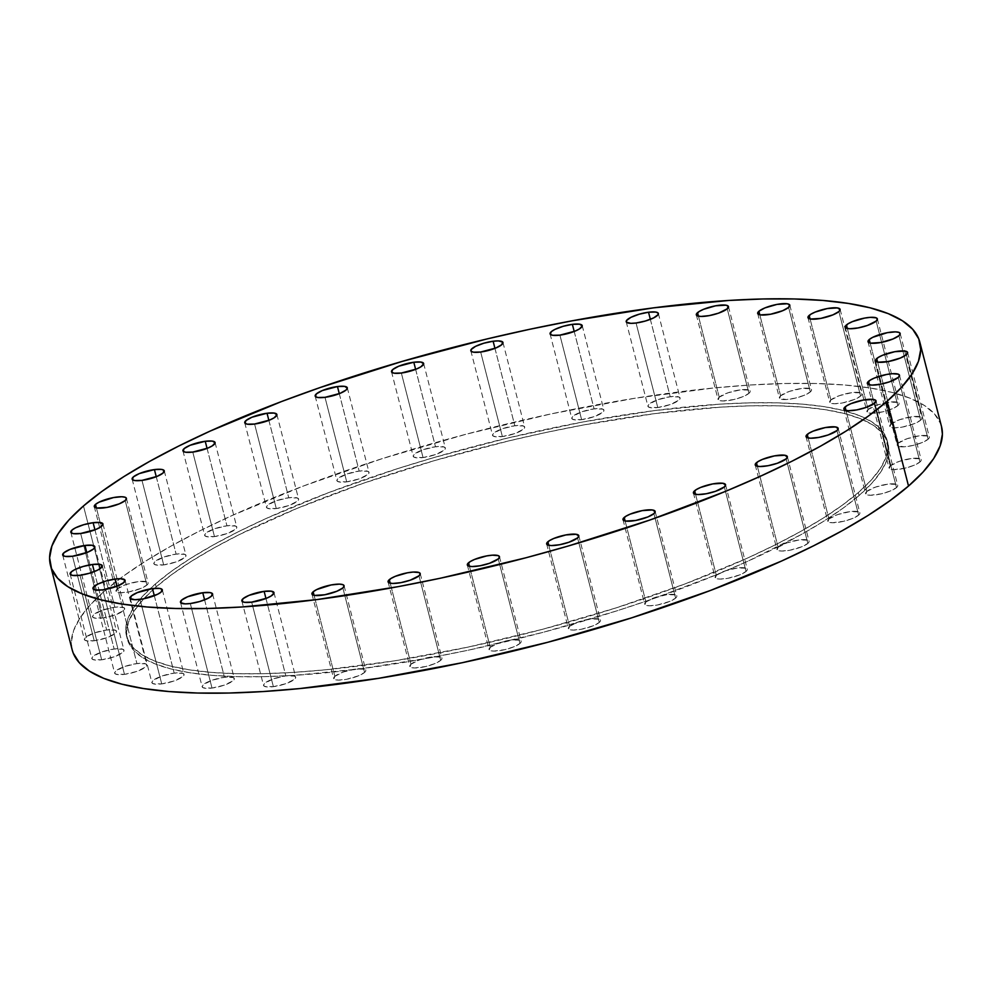 <?xml version="1.0" encoding="UTF-8"?>
<svg xmlns="http://www.w3.org/2000/svg" width="992" height="992" viewBox="0 0 992 992"><rect width="100%" height="100%" fill="white"/><g stroke="black" fill="none" stroke-linecap="round" stroke-linejoin="round"><path stroke-width="0.74" stroke-dasharray="4.96 3.72" d="M94.215 640.77L72.515 556.239L94.215 640.77L106.541 637.831L115.295 633.454L116.548 631.532L115.345 630.205L106.665 629.994A16.591 4.104 -14.4 0 0 84.37 639.505A16.591 4.104 -14.4 0 0 94.215 640.77A16.591 4.104 -14.4 0 0 116.51 631.259A16.591 4.104 -14.4 0 0 106.665 629.994L94.339 632.933L85.597 637.31L84.345 639.232L85.535 640.559L94.215 640.77M86.788 552.581L106.665 629.994L86.788 552.581M101.68 659.804L79.98 575.273L101.68 659.804L114.006 656.865L122.76 652.476L124.012 650.566L122.81 649.227L114.142 649.016A16.591 4.104 -14.4 0 0 91.834 658.539A16.591 4.104 -14.4 0 0 101.68 659.804A16.591 4.104 -14.4 0 0 123.988 650.281A16.591 4.104 -14.4 0 0 114.142 649.016L101.816 651.967L93.062 656.344L91.81 658.254L93.012 659.593L101.68 659.804M94.265 571.603L114.142 649.016L94.265 571.603M124.484 674.374L102.784 589.843L124.484 674.374L136.809 671.423L145.564 667.046L146.816 665.136L145.613 663.797L136.933 663.586A16.591 4.104 -14.4 0 0 114.638 673.109A16.591 4.104 -14.4 0 0 124.484 674.374A16.591 4.104 -14.4 0 0 146.779 664.851A16.591 4.104 -14.4 0 0 136.933 663.586L124.608 666.525L115.866 670.914L114.613 672.824L115.804 674.163L124.484 674.374M117.056 586.173L136.933 663.586L117.056 586.173M161.733 683.91L140.033 599.379L161.733 683.91L174.059 680.971L182.813 676.594L184.066 674.672L182.863 673.345L174.195 673.122A16.591 4.104 -14.4 0 0 151.888 682.645A16.591 4.104 -14.4 0 0 161.733 683.91A16.591 4.104 -14.4 0 0 184.041 674.399A16.591 4.104 -14.4 0 0 174.195 673.122L161.87 676.073L153.115 680.45L151.863 682.372L153.066 683.699L161.733 683.91M154.318 595.721L174.195 673.122L154.318 595.721M212.015 688.064L190.315 603.533L212.015 688.064L224.341 685.125L233.095 680.748L234.348 678.826L233.145 677.499L224.465 677.276A16.591 4.104 -14.4 0 0 202.17 686.799A16.591 4.104 -14.4 0 0 212.015 688.064A16.591 4.104 -14.4 0 0 234.31 678.553A16.591 4.104 -14.4 0 0 224.465 677.276L212.139 680.227L203.397 684.604L202.145 686.526L203.335 687.853L212.015 688.064M204.588 599.862L224.465 677.276L204.588 599.862M273.383 686.675L251.683 602.144L273.383 686.675L285.708 683.724L294.463 679.346L295.715 677.424L294.512 676.098L285.832 675.887A16.591 4.104 -14.4 0 0 263.537 685.41A16.591 4.104 -14.4 0 0 273.383 686.675A16.591 4.104 -14.4 0 0 295.678 677.152A16.591 4.104 -14.4 0 0 285.832 675.887L273.507 678.826L264.765 683.203L263.512 685.125L264.703 686.452L273.383 686.675M265.955 598.474L285.832 675.887L265.955 598.474M334.862 676.321L314.067 595.312L334.862 676.321L333.907 678.987L338.272 680.103L346.506 679.297L358.596 675.775L364.56 672.452A16.591 4.104 -14.4 0 0 365.788 670.257A16.591 4.104 -14.4 0 0 352.383 669.575A16.591 4.104 -14.4 0 0 334.862 676.321A16.591 4.104 -14.4 0 0 333.647 678.516A16.591 4.104 -14.4 0 0 347.039 679.198A16.591 4.104 -14.4 0 0 364.56 672.452L365.812 670.542L364.61 669.203L355.942 668.992L343.616 671.931L334.862 676.321M342.86 587.921L364.56 672.452L342.86 587.921M410.998 664.194L390.203 583.197L410.998 664.194L410.043 666.86L414.42 667.988L425.779 666.512L434.744 663.648L440.708 660.337A16.591 4.104 -14.4 0 0 441.924 658.13A16.591 4.104 -14.4 0 0 428.519 657.448A16.591 4.104 -14.4 0 0 410.998 664.194A16.591 4.104 -14.4 0 0 409.783 666.388A16.591 4.104 -14.4 0 0 423.175 667.07A16.591 4.104 -14.4 0 0 440.708 660.337L441.961 658.415L440.758 657.088L432.078 656.865L419.752 659.816L410.998 664.194M418.996 575.794L440.708 660.337L418.996 575.794M490.259 647.305L469.452 566.308L490.259 647.305L489.292 649.971L493.669 651.099L505.04 649.624L513.992 646.759L519.957 643.448A16.591 4.104 -14.4 0 0 521.172 641.254A16.591 4.104 -14.4 0 0 507.78 640.559A16.591 4.104 -14.4 0 0 490.259 647.305A16.591 4.104 -14.4 0 0 489.031 649.5A16.591 4.104 -14.4 0 0 502.436 650.182A16.591 4.104 -14.4 0 0 519.957 643.448L521.209 641.526L520.006 640.2L511.326 639.976L499.001 642.928L490.259 647.305M498.257 558.905L519.957 643.448L498.257 558.905M569.569 626.299L548.774 545.302L569.569 626.299L568.614 628.978L572.992 630.094L581.213 629.288L593.315 625.766L599.28 622.443A16.591 4.104 -14.4 0 0 600.495 620.248A16.591 4.104 -14.4 0 0 587.103 619.554A16.591 4.104 -14.4 0 0 569.569 626.299A16.591 4.104 -14.4 0 0 568.354 628.494A16.591 4.104 -14.4 0 0 581.746 629.176A16.591 4.104 -14.4 0 0 599.28 622.443L600.532 620.521L599.329 619.194L590.649 618.971L578.324 621.922L569.569 626.299M577.567 537.912L599.28 622.443L577.567 537.912M645.916 601.983L625.121 520.986L645.916 601.983L644.961 604.661L649.326 605.777L657.56 604.971L669.65 601.45L675.614 598.126A16.591 4.104 -14.4 0 0 676.829 595.932A16.591 4.104 -14.4 0 0 663.437 595.25A16.591 4.104 -14.4 0 0 645.916 601.983A16.591 4.104 -14.4 0 0 644.688 604.178A16.591 4.104 -14.4 0 0 658.093 604.872A16.591 4.104 -14.4 0 0 675.614 598.126L676.866 596.204L675.664 594.878L666.996 594.667L654.67 597.606L645.916 601.983M653.914 513.596L675.614 598.126L653.914 513.596M716.336 575.298L695.541 494.301L716.336 575.298L715.381 577.976L719.758 579.092L727.979 578.286L740.082 574.765L746.034 571.442A16.591 4.104 -14.4 0 0 747.261 569.247A16.591 4.104 -14.4 0 0 733.857 568.552A16.591 4.104 -14.4 0 0 716.336 575.298A16.591 4.104 -14.4 0 0 715.12 577.493A16.591 4.104 -14.4 0 0 728.512 578.175A16.591 4.104 -14.4 0 0 746.034 571.442L747.286 569.52L746.096 568.193L737.416 567.97L725.09 570.921L716.336 575.298M724.334 486.911L746.034 571.442L724.334 486.911M778.137 547.262L757.342 466.265L778.137 547.262L777.182 549.928L781.56 551.056L789.781 550.25L801.883 546.728L807.848 543.405A16.591 4.104 -14.4 0 0 809.063 541.21A16.591 4.104 -14.4 0 0 795.671 540.516A16.591 4.104 -14.4 0 0 778.137 547.262A16.591 4.104 -14.4 0 0 776.922 549.456A16.591 4.104 -14.4 0 0 790.314 550.138A16.591 4.104 -14.4 0 0 807.848 543.405L809.1 541.483L807.897 540.156L799.217 539.933L786.892 542.884L778.137 547.262M786.135 458.874L807.848 543.405L786.135 458.874M828.952 518.952L808.145 437.956L828.952 518.952L827.985 521.631L832.362 522.747L843.733 521.271L852.686 518.419L858.65 515.096A16.591 4.104 -14.4 0 0 859.866 512.901A16.591 4.104 -14.4 0 0 846.474 512.207A16.591 4.104 -14.4 0 0 828.952 518.952A16.591 4.104 -14.4 0 0 827.725 521.147A16.591 4.104 -14.4 0 0 841.129 521.829A16.591 4.104 -14.4 0 0 858.65 515.096L859.903 513.174L858.7 511.847L850.02 511.624L837.694 514.575L828.952 518.952M836.95 430.565L858.65 515.096L836.95 430.565M866.81 491.462L846.002 410.465L866.81 491.462L865.855 494.128L870.22 495.256L881.59 493.78L890.543 490.916L896.508 487.605A16.591 4.104 -14.4 0 0 897.723 485.41A16.591 4.104 -14.4 0 0 884.331 484.716A16.591 4.104 -14.4 0 0 866.81 491.462A16.591 4.104 -14.4 0 0 865.582 493.656A16.591 4.104 -14.4 0 0 878.986 494.338A16.591 4.104 -14.4 0 0 896.508 487.605L897.76 485.683L896.557 484.356L887.877 484.133L875.564 487.084L866.81 491.462M874.808 403.062L896.508 487.605L874.808 403.062M890.258 465.843L869.463 384.846L890.258 465.843L889.303 468.509L893.68 469.638L905.039 468.162L914.004 465.298L919.956 461.987A16.591 4.104 -14.4 0 0 921.184 459.78A16.591 4.104 -14.4 0 0 907.779 459.098A16.591 4.104 -14.4 0 0 890.258 465.843A16.591 4.104 -14.4 0 0 889.043 468.038A16.591 4.104 -14.4 0 0 902.435 468.72A16.591 4.104 -14.4 0 0 919.956 461.987L921.208 460.065L920.018 458.738L911.338 458.515L899.012 461.466L890.258 465.843M898.256 377.444L919.956 461.987L898.256 377.444M898.405 443.077L877.61 362.08L898.405 443.077L897.45 445.755L904.258 446.822L913.198 445.396L922.151 442.544L928.115 439.22A16.591 4.104 -14.4 0 0 929.33 437.026A16.591 4.104 -14.4 0 0 915.938 436.344A16.591 4.104 -14.4 0 0 898.405 443.077A16.591 4.104 -14.4 0 0 897.19 445.272A16.591 4.104 -14.4 0 0 910.582 445.966A16.591 4.104 -14.4 0 0 928.115 439.22L929.368 437.298L928.165 435.972L919.485 435.761L907.159 438.7L898.405 443.077M906.403 354.69L928.115 439.22L906.403 354.69M890.94 424.055L870.145 343.046L890.94 424.055L889.985 426.721L894.362 427.837L902.584 427.031L914.686 423.51L920.638 420.186A16.591 4.104 -14.4 0 0 921.866 417.992A16.591 4.104 -14.4 0 0 908.461 417.31A16.591 4.104 -14.4 0 0 890.94 424.055A16.591 4.104 -14.4 0 0 889.725 426.25A16.591 4.104 -14.4 0 0 903.117 426.932A16.591 4.104 -14.4 0 0 920.638 420.186L921.89 418.277L920.7 416.938L912.02 416.727L899.694 419.678L890.94 424.055M898.938 335.656L920.638 420.186L898.938 335.656M868.149 409.485L847.342 328.488L868.149 409.485L867.182 412.151L871.559 413.28L882.93 411.804L891.882 408.94L897.847 405.629A16.591 4.104 -14.4 0 0 899.062 403.434A16.591 4.104 -14.4 0 0 885.67 402.74A16.591 4.104 -14.4 0 0 868.149 409.485A16.591 4.104 -14.4 0 0 866.921 411.68A16.591 4.104 -14.4 0 0 880.326 412.362A16.591 4.104 -14.4 0 0 897.847 405.629L899.099 403.707L897.896 402.38L889.216 402.157L876.891 405.108L868.149 409.485M876.134 321.086L897.847 405.629L876.134 321.086M830.887 399.937L810.092 318.94L830.887 399.937L829.932 402.616L834.309 403.732L842.53 402.926L854.633 399.404L860.585 396.081A16.591 4.104 -14.4 0 0 861.812 393.886A16.591 4.104 -14.4 0 0 848.408 393.204A16.591 4.104 -14.4 0 0 830.887 399.937A16.591 4.104 -14.4 0 0 829.672 402.132A16.591 4.104 -14.4 0 0 843.064 402.826A16.591 4.104 -14.4 0 0 860.585 396.081L861.837 394.159L860.647 392.832L851.967 392.621L839.641 395.56L830.887 399.937M838.885 311.55L860.585 396.081L838.885 311.55M780.617 395.783L759.81 314.786L780.617 395.783L779.65 398.462L786.458 399.528L795.398 398.102L804.351 395.25L810.315 391.927A16.591 4.104 -14.4 0 0 811.53 389.732A16.591 4.104 -14.4 0 0 798.138 389.05A16.591 4.104 -14.4 0 0 780.617 395.783A16.591 4.104 -14.4 0 0 779.39 397.99A16.591 4.104 -14.4 0 0 792.794 398.672A16.591 4.104 -14.4 0 0 810.315 391.927L811.568 390.005L810.365 388.678L801.685 388.467L789.359 391.406L780.617 395.783M788.603 307.396L810.315 391.927L788.603 307.396M719.237 397.184L698.442 316.188L719.237 397.184L718.282 399.85L722.66 400.979L734.03 399.503L742.983 396.651L748.948 393.328A16.591 4.104 -14.4 0 0 750.163 391.133A16.591 4.104 -14.4 0 0 736.771 390.439A16.591 4.104 -14.4 0 0 719.237 397.184A16.591 4.104 -14.4 0 0 718.022 399.379A16.591 4.104 -14.4 0 0 731.426 400.061A16.591 4.104 -14.4 0 0 748.948 393.328L750.2 391.406L748.997 390.079L740.317 389.856L727.992 392.807L719.237 397.184M727.235 308.797L748.948 393.328L727.235 308.797M657.77 407.538L636.058 323.008L657.77 407.538L670.096 404.6L678.838 400.21L680.09 398.3L678.9 396.974L670.22 396.75A16.591 4.104 -14.4 0 0 647.925 406.274A16.591 4.104 -14.4 0 0 657.77 407.538A16.591 4.104 -14.4 0 0 680.066 398.015A16.591 4.104 -14.4 0 0 670.22 396.75L657.894 399.702L649.14 404.079L647.888 406.001L649.09 407.328L657.77 407.538M650.343 319.337L670.22 396.75L650.343 319.337M581.622 419.666L559.922 335.135L581.622 419.666L593.948 416.714L602.702 412.337L603.954 410.428L602.752 409.088L594.084 408.878A16.591 4.104 -14.4 0 0 571.776 418.401A16.591 4.104 -14.4 0 0 581.622 419.666A16.591 4.104 -14.4 0 0 603.917 410.142A16.591 4.104 -14.4 0 0 594.084 408.878L581.758 411.816L573.004 416.206L571.752 418.116L572.954 419.455L581.622 419.666M574.207 331.464L594.084 408.878L574.207 331.464M502.374 436.554L480.674 352.024L502.374 436.554L514.699 433.603L523.454 429.226L524.706 427.316L523.503 425.977L514.823 425.766A16.591 4.104 -14.4 0 0 492.528 435.29A16.591 4.104 -14.4 0 0 502.374 436.554A16.591 4.104 -14.4 0 0 524.669 427.031A16.591 4.104 -14.4 0 0 514.823 425.766L502.498 428.705L493.743 433.095L492.491 435.004L493.694 436.344L502.374 436.554M494.946 348.353L514.823 425.766L494.946 348.353M423.051 457.56L401.351 373.029L423.051 457.56L435.376 454.609L444.131 450.232L445.383 448.31L444.18 446.983L435.5 446.772A16.591 4.104 -14.4 0 0 413.205 456.283A16.591 4.104 -14.4 0 0 423.051 457.56A16.591 4.104 -14.4 0 0 445.346 448.037A16.591 4.104 -14.4 0 0 435.5 446.772L423.187 449.711L414.433 454.088L413.18 456.01L414.371 457.337L423.051 457.56M415.636 369.359L435.5 446.772L415.636 369.359M346.716 481.864L325.004 397.333L346.716 481.864L359.042 478.925L367.796 474.548L369.049 472.626L367.846 471.299L359.166 471.088A16.591 4.104 -14.4 0 0 336.871 480.599A16.591 4.104 -14.4 0 0 346.716 481.864A16.591 4.104 -14.4 0 0 369.012 472.353A16.591 4.104 -14.4 0 0 359.166 471.088L346.84 474.027L338.086 478.404L336.834 480.326L338.036 481.653L346.716 481.864M339.289 393.675L359.166 471.088L339.289 393.675M276.284 508.561L254.584 424.03L276.284 508.561L288.61 505.61L297.364 501.233L298.617 499.311L297.414 497.984L288.746 497.773A16.591 4.104 -14.4 0 0 266.451 507.296A16.591 4.104 -14.4 0 0 276.284 508.561A16.591 4.104 -14.4 0 0 298.592 499.038A16.591 4.104 -14.4 0 0 288.746 497.773L276.421 500.712L267.666 505.089L266.414 507.011L267.617 508.338L276.284 508.561M268.869 420.36L288.746 497.773L268.869 420.36M214.483 536.598L192.783 452.067L214.483 536.598L226.808 533.646L235.563 529.269L236.815 527.347L235.612 526.02L226.945 525.81A16.591 4.104 -14.4 0 0 204.637 535.333A16.591 4.104 -14.4 0 0 214.483 536.598A16.591 4.104 -14.4 0 0 236.778 527.074A16.591 4.104 -14.4 0 0 226.945 525.81L214.619 528.748L205.865 533.126L204.612 535.048L205.815 536.374L214.483 536.598M207.068 448.396L226.945 525.81L207.068 448.396M163.68 564.907L141.98 480.376L163.68 564.907L176.006 561.956L184.76 557.578L186.012 555.656L184.81 554.33L176.13 554.119A16.591 4.104 -14.4 0 0 153.834 563.63A16.591 4.104 -14.4 0 0 163.68 564.907A16.591 4.104 -14.4 0 0 185.975 555.384A16.591 4.104 -14.4 0 0 176.13 554.119L163.804 557.058L155.05 561.435L153.797 563.357L155 564.684L163.68 564.907M156.252 476.706L176.13 554.119L156.252 476.706M102.362 618.016L80.662 533.485L102.362 618.016L114.688 615.065L123.442 610.688L124.694 608.778L123.492 607.439L114.824 607.228A16.591 4.104 -14.4 0 0 92.516 616.751A16.591 4.104 -14.4 0 0 102.362 618.016A16.591 4.104 -14.4 0 0 124.67 608.493A16.591 4.104 -14.4 0 0 114.824 607.228L102.498 610.167L93.744 614.556L92.492 616.466L93.694 617.805L102.362 618.016M94.947 529.815L114.824 607.228L94.947 529.815M117.192 588.938L96.398 507.929L117.192 588.938L116.238 591.604L120.615 592.72L128.836 591.914L140.938 588.392L146.903 585.069A16.591 4.104 -14.4 0 0 148.118 582.874A16.591 4.104 -14.4 0 0 134.726 582.192A16.591 4.104 -14.4 0 0 117.192 588.938A16.591 4.104 -14.4 0 0 115.977 591.133A16.591 4.104 -14.4 0 0 129.369 591.815A16.591 4.104 -14.4 0 0 146.903 585.069L148.155 583.147L146.952 581.82L138.272 581.61L125.947 584.548L117.192 588.938M125.19 500.538L146.903 585.069L125.19 500.538M859.084 495.529L858.316 492.565A392.683 97.104 165.6 0 1 443.573 652.116A392.683 97.104 165.6 0 1 126.505 635.922A392.683 97.104 165.6 0 1 155.384 583.966L156.141 586.929A392.683 97.104 -14.4 0 0 127.274 638.885A392.683 97.104 -14.4 0 0 444.342 655.08A392.683 97.104 -14.4 0 0 859.084 495.529A392.683 97.104 -14.4 0 0 887.952 443.573A392.683 97.104 -14.4 0 0 570.884 427.378A392.683 97.104 -14.4 0 0 156.141 586.929L155.384 583.966L142.637 596.254L133.387 607.997L127.745 619.058L125.748 629.337L127.422 638.736L132.754 647.181L141.682 654.571L154.132 660.833L169.979 665.93L189.063 669.786L211.209 672.378L236.208 673.68L263.81 673.68L293.756 672.378L325.76 669.774L394.655 660.821L467.864 647.144L542.574 629.3L615.908 607.947L685.063 583.916L747.36 558.136L775.174 544.893L800.408 531.588L822.814 518.345L842.183 505.3L858.316 492.565L871.075 480.277L880.313 468.546L885.955 457.486L887.952 447.194L886.278 437.794L880.958 429.35L872.018 421.96L859.568 415.698L843.733 410.601L824.637 406.745L802.491 404.153L777.492 402.851L749.89 402.851L719.944 404.153L654.212 410.626L582.812 421.984L508.487 437.832L434.112 457.523L397.792 468.584L328.65 492.615L266.352 518.394L238.526 531.638L213.292 544.943L190.886 558.186L171.517 571.231L155.384 583.966A392.683 97.104 165.6 0 1 570.127 424.415A392.683 97.104 165.6 0 1 887.195 440.609A392.683 97.104 165.6 0 1 858.316 492.565L859.084 495.529L842.94 508.264L823.583 521.308L801.176 534.552L748.117 561.1L717.985 574.145L651.942 599.18L616.677 610.911L543.343 632.264L468.633 650.12L431.656 657.51L360.257 668.881L294.525 675.341L264.579 676.643L236.976 676.643L211.978 675.341L189.832 672.75L170.736 668.893L154.888 663.809L142.439 657.535L133.511 650.144L128.179 641.712L126.505 632.301L128.501 622.021L134.156 610.96L143.394 599.23L156.141 586.929L172.286 574.207L191.642 561.15L214.061 547.906L239.295 534.601L297.24 508.313L363.283 483.29L434.868 460.486L509.256 440.795L546.604 432.351L583.569 424.96L654.968 413.59L720.7 407.129L750.646 405.815L778.249 405.815L803.247 407.117L825.406 409.708L844.49 413.565L860.337 418.661L872.786 424.923L881.714 432.314L887.046 440.758L888.72 450.157L886.724 460.449L881.07 471.51L871.832 483.24L859.084 495.529M941.532 426.659A448.781 110.968 -14.4 0 0 579.167 408.158A448.781 110.968 -14.4 0 0 105.177 590.5L83.477 505.957L105.177 590.5A448.781 110.968 -14.4 0 0 72.18 649.872M72.143 649.76L71.3 642.345L73.582 630.59L80.042 617.954L90.607 604.537L105.177 590.5L123.616 575.943L145.75 561.038L171.356 545.898L200.198 530.695L231.992 515.567L303.192 486.092L382.205 458.639L466.029 434.236L551.403 413.825L635.078 398.214L713.818 387.971L750.386 384.995L784.61 383.507L816.156 383.507L844.725 384.995L870.034 387.959L891.858 392.361L909.962 398.176L924.184 405.344L934.402 413.788L940.49 423.435L941.495 426.548M62.67 554.974L84.37 639.505M70.134 574.008L91.834 658.539M92.938 588.566L114.638 673.109M130.188 598.114L151.888 682.645M180.47 602.268L202.17 686.799M241.837 600.867L263.537 685.41M344.075 585.726L365.788 670.257M420.224 573.599L441.924 658.13M499.472 556.71L521.172 641.254M578.795 535.717L600.495 620.248M655.129 511.401L676.829 595.932M725.549 484.704L747.261 569.247M787.363 456.667L809.063 541.21M838.166 428.37L859.866 512.901M876.023 400.867L897.723 485.41M899.484 375.249L921.184 459.78M907.63 352.495L929.33 437.026M900.166 333.473L921.866 417.992M877.362 318.891L899.062 403.434M840.112 309.355L861.812 393.886M789.83 305.201L811.53 389.732M728.463 306.59L750.163 391.133M626.212 321.743L647.925 406.274M550.076 333.87L571.776 418.401M470.828 350.746L492.528 435.29M391.505 371.752L413.205 456.283M315.171 396.068L336.871 480.599M244.739 422.753L266.451 507.296M182.937 450.79L204.637 535.333M132.134 479.099L153.834 563.63M70.816 532.22L92.516 616.751M126.418 498.344L148.118 582.874M127.274 638.885L126.505 635.922M887.952 443.573L887.195 440.609M94.277 506.59L115.977 591.133M102.97 523.974L124.67 608.493M164.275 470.853L185.975 555.384M215.078 442.544L236.778 527.074M276.88 414.507L298.592 499.038M347.312 387.822L369.012 472.353M423.646 363.506L445.346 448.037M502.969 342.5L524.669 427.031M582.217 325.612L603.917 410.142M658.353 313.484L680.066 398.015M696.322 314.848L718.022 399.379M757.69 313.447L779.39 397.99M807.959 317.601L829.672 402.132M845.221 327.149L866.921 411.68M868.012 341.719L889.725 426.25M875.49 360.741L897.19 445.272M867.33 383.507L889.043 468.038M843.882 409.126L865.582 493.656M806.025 436.616L827.725 521.147M755.222 464.926L776.922 549.456M693.408 492.962L715.12 577.493M622.988 519.647L644.688 604.178M546.654 543.963L568.354 628.494M467.331 564.969L489.031 649.5M388.083 581.858L409.783 666.388M311.934 593.985L333.647 678.516M273.978 592.621L295.678 677.152M212.61 594.01L234.31 678.553M162.328 589.868L184.041 674.399M125.079 580.32L146.779 664.851M102.275 565.75L123.988 650.281M94.81 546.741L116.51 631.259"/><path stroke-width="1.49" d="M72.515 556.239A16.591 4.104 165.6 0 1 62.67 554.974A16.591 4.104 165.6 0 1 84.965 545.451L86.788 552.581L84.965 545.451L69.849 549.456L63.885 552.78L62.93 555.446L65.311 556.413L72.515 556.239L87.631 552.246L93.595 548.923L94.848 547.001L92.169 545.29L84.965 545.451A16.591 4.104 165.6 0 1 94.81 546.728A16.591 4.104 165.6 0 1 72.515 556.239L72.515 556.239M79.98 575.273A16.591 4.104 165.6 0 1 70.134 574.008A16.591 4.104 165.6 0 1 92.43 564.485L94.265 571.603L92.43 564.485L83.13 566.469L74.871 569.594L71.362 571.814L70.395 574.48L72.776 575.434L79.98 575.273L89.28 573.289L97.538 570.164L101.06 567.945L102.015 565.279L99.634 564.324L92.43 564.485A16.591 4.104 165.6 0 1 102.275 565.75A16.591 4.104 165.6 0 1 79.98 575.273M102.784 589.843A16.591 4.104 165.6 0 1 92.938 588.566A16.591 4.104 165.6 0 1 115.233 579.055L117.056 586.173L115.233 579.055L105.933 581.039L97.662 584.164L93.223 587.388L93.198 589.05L95.579 590.004L102.784 589.843L117.899 585.838L123.851 582.515L124.818 579.849L120.441 578.72L115.233 579.055A16.591 4.104 165.6 0 1 125.079 580.32A16.591 4.104 165.6 0 1 102.784 589.843M140.033 599.379A16.591 4.104 165.6 0 1 130.188 598.114A16.591 4.104 165.6 0 1 152.483 588.591L154.318 595.721L152.483 588.591L137.367 592.596L131.415 595.919L130.448 598.585L134.825 599.714L143.046 598.908L157.592 594.27L161.113 592.063L162.068 589.384L159.687 588.43L152.483 588.591A16.591 4.104 165.6 0 1 162.328 589.868A16.591 4.104 165.6 0 1 140.033 599.379L140.033 599.379M190.315 603.533A16.591 4.104 165.6 0 1 180.47 602.268A16.591 4.104 165.6 0 1 202.765 592.745L204.588 599.862L202.765 592.745L187.649 596.75L181.685 600.073L180.73 602.739L185.107 603.868L190.315 603.533L199.615 601.549L207.874 598.424L211.383 596.217L212.35 593.538L209.969 592.584L202.765 592.745A16.591 4.104 165.6 0 1 212.61 594.01A16.591 4.104 165.6 0 1 190.315 603.533M251.683 602.144A16.591 4.104 165.6 0 1 241.837 600.867A16.591 4.104 165.6 0 1 264.132 591.356L265.955 598.474L264.132 591.356L249.017 595.349L243.052 598.672L242.098 601.35L244.478 602.305L251.683 602.144L266.798 598.139L271.262 595.907L274.015 592.894L271.337 591.182L264.132 591.356A16.591 4.104 165.6 0 1 273.978 592.621A16.591 4.104 165.6 0 1 251.683 602.144M313.162 591.79A16.591 4.104 165.6 0 1 330.683 585.044A16.591 4.104 165.6 0 1 344.075 585.726A16.591 4.104 165.6 0 1 342.86 587.921L344.112 585.999L342.91 584.672L339.438 584.127L331.216 584.945L316.671 589.57L313.162 591.79L311.91 593.7L314.576 595.411L324.793 594.766L336.896 591.244L342.86 587.921A16.591 4.104 165.6 0 1 325.339 594.667A16.591 4.104 165.6 0 1 311.934 593.985A16.591 4.104 165.6 0 1 313.162 591.79L314.067 595.312L313.162 591.79M389.298 579.663A16.591 4.104 165.6 0 1 406.819 572.917A16.591 4.104 165.6 0 1 420.224 573.599A16.591 4.104 165.6 0 1 418.996 575.794L420.248 573.884L419.046 572.545L413.156 572.062L407.352 572.818L395.262 576.34L390.798 578.572L388.046 581.572L389.248 582.912L392.708 583.457L400.942 582.639L410.242 580.184L418.996 575.794A16.591 4.104 165.6 0 1 401.475 582.54A16.591 4.104 165.6 0 1 388.083 581.858A16.591 4.104 165.6 0 1 389.298 579.663L390.203 583.197L389.298 579.663M468.546 562.774A16.591 4.104 165.6 0 1 486.08 556.028A16.591 4.104 165.6 0 1 499.472 556.71A16.591 4.104 165.6 0 1 498.257 558.905L499.509 556.996L498.306 555.656L492.404 555.173L486.613 555.929L474.511 559.451L470.047 561.683L467.294 564.684L468.497 566.023L471.969 566.568L480.19 565.75L489.502 563.295L498.257 558.905A16.591 4.104 165.6 0 1 480.723 565.651A16.591 4.104 165.6 0 1 467.331 564.969A16.591 4.104 165.6 0 1 468.546 562.774L469.452 566.308L468.546 562.774M547.869 541.768A16.591 4.104 165.6 0 1 565.39 535.023A16.591 4.104 165.6 0 1 578.795 535.717A16.591 4.104 165.6 0 1 577.567 537.912L578.82 535.99L576.154 534.279L565.936 534.924L553.834 538.445L549.37 540.677L546.617 543.69L547.82 545.017L551.279 545.563L559.513 544.744L568.813 542.289L577.567 537.912A16.591 4.104 165.6 0 1 560.046 544.645A16.591 4.104 165.6 0 1 546.654 543.963A16.591 4.104 165.6 0 1 547.869 541.768L548.774 545.302L547.869 541.768M624.204 517.452A16.591 4.104 165.6 0 1 641.737 510.719A16.591 4.104 165.6 0 1 655.129 511.401A16.591 4.104 165.6 0 1 653.914 513.596L655.166 511.674L652.488 509.962L642.27 510.607L630.168 514.129L625.704 516.361L622.951 519.374L625.63 521.085L635.847 520.44L647.95 516.919L653.914 513.596A16.591 4.104 165.6 0 1 636.38 520.329A16.591 4.104 165.6 0 1 622.988 519.647A16.591 4.104 165.6 0 1 624.204 517.452L625.121 520.986L624.204 517.452M694.636 490.767A16.591 4.104 165.6 0 1 712.157 484.022A16.591 4.104 165.6 0 1 725.549 484.704A16.591 4.104 165.6 0 1 724.334 486.911L725.586 484.989L722.908 483.278L712.69 483.922L700.6 487.444L696.136 489.676L693.383 492.689L694.586 494.016L698.046 494.562L706.279 493.743L715.579 491.288L724.334 486.911A16.591 4.104 165.6 0 1 706.812 493.644A16.591 4.104 165.6 0 1 693.408 492.962A16.591 4.104 165.6 0 1 694.636 490.767L695.541 494.301L694.636 490.767M756.437 462.731A16.591 4.104 165.6 0 1 773.958 455.985A16.591 4.104 165.6 0 1 787.363 456.667A16.591 4.104 165.6 0 1 786.135 458.874L787.388 456.952L784.709 455.241L774.492 455.886L762.402 459.408L757.938 461.64L755.185 464.653L756.388 465.98L759.847 466.525L768.081 465.707L777.381 463.252L786.135 458.874A16.591 4.104 165.6 0 1 768.614 465.608A16.591 4.104 165.6 0 1 755.222 464.926A16.591 4.104 165.6 0 1 756.437 462.731L757.342 466.265L756.437 462.731M807.24 434.422A16.591 4.104 165.6 0 1 824.774 427.676A16.591 4.104 165.6 0 1 838.166 428.37A16.591 4.104 165.6 0 1 836.95 430.565L838.203 428.643L835.524 426.932L825.307 427.577L813.204 431.098L808.74 433.33L805.988 436.344L807.19 437.67L810.662 438.216L818.884 437.41L828.196 434.942L836.95 430.565A16.591 4.104 165.6 0 1 819.417 437.298A16.591 4.104 165.6 0 1 806.025 436.616A16.591 4.104 165.6 0 1 807.24 434.422L808.145 437.956L807.24 434.422M845.097 406.931A16.591 4.104 165.6 0 1 862.631 400.185A16.591 4.104 165.6 0 1 876.023 400.867A16.591 4.104 165.6 0 1 874.808 403.062L875.762 400.396L873.382 399.441L863.164 400.086L851.062 403.608L846.598 405.84L843.845 408.853L845.048 410.18L848.52 410.725L856.741 409.907L866.053 407.452L874.808 403.062A16.591 4.104 165.6 0 1 857.274 409.808A16.591 4.104 165.6 0 1 843.882 409.126A16.591 4.104 165.6 0 1 845.097 406.931L846.002 410.465L845.097 406.931M868.558 381.312A16.591 4.104 165.6 0 1 886.079 374.567A16.591 4.104 165.6 0 1 899.484 375.249A16.591 4.104 165.6 0 1 898.256 377.444L899.508 375.534L898.306 374.195L892.416 373.711L886.612 374.468L874.522 377.989L870.058 380.221L867.306 383.222L868.508 384.561L871.968 385.107L880.202 384.288L889.502 381.833L898.256 377.444A16.591 4.104 165.6 0 1 880.735 384.189A16.591 4.104 165.6 0 1 867.33 383.507A16.591 4.104 165.6 0 1 868.558 381.312L869.463 384.846L868.558 381.312M876.705 358.546A16.591 4.104 165.6 0 1 894.226 351.813A16.591 4.104 165.6 0 1 907.63 352.495A16.591 4.104 165.6 0 1 906.403 354.69L907.37 352.011L904.989 351.056L894.772 351.701L882.669 355.223L878.205 357.455L875.452 360.468L878.131 362.179L888.348 361.534L900.451 358.013L906.403 354.69A16.591 4.104 165.6 0 1 888.882 361.423A16.591 4.104 165.6 0 1 875.49 360.741A16.591 4.104 165.6 0 1 876.705 358.546L877.61 362.08L876.705 358.546M869.24 339.524A16.591 4.104 165.6 0 1 886.761 332.779A16.591 4.104 165.6 0 1 900.166 333.461A16.591 4.104 165.6 0 1 898.938 335.656L900.19 333.746L898.988 332.407L895.528 331.861L887.294 332.68L872.749 337.305L869.24 339.524L867.988 341.434L870.666 343.145L880.884 342.5L892.974 338.979L898.938 335.656A16.591 4.104 165.6 0 1 881.417 342.401A16.591 4.104 165.6 0 1 868.012 341.719A16.591 4.104 165.6 0 1 869.24 339.524L870.145 343.046L869.24 339.524M846.436 324.954A16.591 4.104 165.6 0 1 863.958 318.209A16.591 4.104 165.6 0 1 877.362 318.891A16.591 4.104 165.6 0 1 876.134 321.086L877.387 319.176L876.196 317.837L870.294 317.353L864.503 318.11L852.401 321.631L847.937 323.863L845.184 326.864L846.387 328.203L849.859 328.749L858.08 327.93L867.392 325.475L876.134 321.086A16.591 4.104 165.6 0 1 858.613 327.831A16.591 4.104 165.6 0 1 845.221 327.149A16.591 4.104 165.6 0 1 846.436 324.954L847.342 328.488L846.436 324.954M809.187 315.406A16.591 4.104 165.6 0 1 826.708 308.673A16.591 4.104 165.6 0 1 840.112 309.355A16.591 4.104 165.6 0 1 838.885 311.55L840.137 309.628L837.459 307.917L827.241 308.562L815.151 312.083L810.687 314.315L807.934 317.328L810.613 319.04L820.83 318.395L832.92 314.873L838.885 311.55A16.591 4.104 165.6 0 1 821.364 318.296A16.591 4.104 165.6 0 1 807.959 317.601A16.591 4.104 165.6 0 1 809.187 315.406L810.092 318.94L809.187 315.406M758.905 311.252A16.591 4.104 165.6 0 1 776.426 304.519A16.591 4.104 165.6 0 1 789.83 305.201A16.591 4.104 165.6 0 1 788.603 307.396L789.57 304.73L787.189 303.763L776.972 304.408L764.869 307.929L758.905 311.252L757.652 313.174L760.331 314.886L770.548 314.241L782.651 310.719L788.603 307.396A16.591 4.104 165.6 0 1 771.082 314.142A16.591 4.104 165.6 0 1 757.69 313.447A16.591 4.104 165.6 0 1 758.905 311.252L759.81 314.786L758.905 311.252M697.537 312.654A16.591 4.104 165.6 0 1 715.058 305.908A16.591 4.104 165.6 0 1 728.463 306.59A16.591 4.104 165.6 0 1 727.235 308.797L728.202 306.119L725.822 305.164L715.604 305.809L703.502 309.33L699.038 311.562L696.285 314.576L697.488 315.902L700.96 316.448L709.181 315.63L718.493 313.174L727.235 308.797A16.591 4.104 165.6 0 1 709.714 315.53A16.591 4.104 165.6 0 1 696.322 314.848A16.591 4.104 165.6 0 1 697.537 312.654L698.442 316.188L697.537 312.654M636.058 323.008A16.591 4.104 165.6 0 1 626.212 321.743A16.591 4.104 165.6 0 1 648.52 312.22L650.343 319.337L648.52 312.22L639.22 314.204L630.949 317.328L626.51 320.565L626.485 322.214L630.85 323.342L636.058 323.008L645.358 321.024L653.629 317.899L658.068 314.662L658.093 313.013L655.712 312.058L648.52 312.22A16.591 4.104 165.6 0 1 658.353 313.484A16.591 4.104 165.6 0 1 636.058 323.008M559.922 335.135A16.591 4.104 165.6 0 1 550.076 333.87A16.591 4.104 165.6 0 1 572.372 324.347L574.207 331.464L572.372 324.347L563.072 326.331L554.813 329.456L551.292 331.663L550.337 334.341L552.718 335.296L559.922 335.135L575.038 331.13L579.502 328.898L582.254 325.884L579.576 324.186L572.372 324.347A16.591 4.104 165.6 0 1 582.217 325.612A16.591 4.104 165.6 0 1 559.922 335.135M480.674 352.024A16.591 4.104 165.6 0 1 470.828 350.746A16.591 4.104 165.6 0 1 493.123 341.236L494.946 348.353L493.123 341.236L483.823 343.22L475.552 346.344L471.113 349.568L471.088 351.23L473.469 352.185L480.674 352.024L495.789 348.018L501.741 344.695L502.708 342.029L498.331 340.901L493.123 341.236A16.591 4.104 165.6 0 1 502.969 342.5A16.591 4.104 165.6 0 1 480.674 352.024M401.351 373.029A16.591 4.104 165.6 0 1 391.505 371.752A16.591 4.104 165.6 0 1 413.8 362.241L415.636 369.359L413.8 362.241L398.685 366.234L392.72 369.557L391.766 372.236L394.146 373.19L401.351 373.029L416.466 369.024L420.93 366.792L423.683 363.779L421.005 362.068L413.8 362.241A16.591 4.104 165.6 0 1 423.646 363.506A16.591 4.104 165.6 0 1 401.351 373.029M325.004 397.333A16.591 4.104 165.6 0 1 315.171 396.068A16.591 4.104 165.6 0 1 337.466 386.545L339.289 393.675L337.466 386.545L322.35 390.55L316.386 393.874L315.431 396.54L317.812 397.507L325.004 397.333L340.12 393.34L346.084 390.017L347.336 388.095L344.658 386.384L337.466 386.545A16.591 4.104 165.6 0 1 347.312 387.822A16.591 4.104 165.6 0 1 325.004 397.333M254.584 424.03A16.591 4.104 165.6 0 1 244.739 422.753A16.591 4.104 165.6 0 1 267.034 413.242L268.869 420.36L267.034 413.242L251.918 417.235L245.966 420.558L244.999 423.237L247.38 424.192L254.584 424.03L269.7 420.025L274.164 417.793L276.917 414.78L274.238 413.069L267.034 413.242A16.591 4.104 165.6 0 1 276.88 414.507A16.591 4.104 165.6 0 1 254.584 424.03M192.783 452.067A16.591 4.104 165.6 0 1 182.937 450.79A16.591 4.104 165.6 0 1 205.232 441.279L207.068 448.396L205.232 441.279L190.117 445.272L184.152 448.595L183.198 451.273L185.578 452.228L192.783 452.067L207.898 448.062L212.362 445.83L215.115 442.816L212.437 441.105L205.232 441.279A16.591 4.104 165.6 0 1 215.078 442.544A16.591 4.104 165.6 0 1 192.783 452.067M141.98 480.376A16.591 4.104 165.6 0 1 132.134 479.099A16.591 4.104 165.6 0 1 154.43 469.588L156.252 476.706L154.43 469.588L139.314 473.581L133.35 476.904L132.395 479.582L134.776 480.537L141.98 480.376L157.096 476.371L163.048 473.048L164.015 470.369L161.634 469.414L154.43 469.588A16.591 4.104 165.6 0 1 164.275 470.853A16.591 4.104 165.6 0 1 141.98 480.376M80.662 533.485A16.591 4.104 165.6 0 1 70.816 532.22A16.591 4.104 165.6 0 1 93.112 522.697L94.947 529.815L93.112 522.697L83.812 524.681L75.553 527.806L72.044 530.013L71.077 532.692L73.458 533.646L80.662 533.485L95.778 529.48L100.242 527.248L102.994 524.235L100.316 522.536L93.112 522.697A16.591 4.104 165.6 0 1 102.957 523.962A16.591 4.104 165.6 0 1 80.662 533.485L80.662 533.485M95.492 504.395A16.591 4.104 165.6 0 1 113.014 497.662A16.591 4.104 165.6 0 1 126.418 498.344A16.591 4.104 165.6 0 1 125.19 500.538L126.443 498.616L125.252 497.29L121.78 496.744L113.559 497.55L99.002 502.188L95.492 504.395L94.24 506.317L96.918 508.028L107.136 507.383L119.238 503.862L125.19 500.538A16.591 4.104 165.6 0 1 107.669 507.284A16.591 4.104 165.6 0 1 94.277 506.59A16.591 4.104 165.6 0 1 95.492 504.395L96.398 507.929L95.492 504.395M50.468 565.341L72.18 649.872A448.781 110.968 -14.4 0 0 434.546 668.385A448.781 110.968 -14.4 0 0 908.523 486.043L886.823 401.5A448.781 110.968 165.6 0 1 412.833 583.842A448.781 110.968 165.6 0 1 50.468 565.341A448.781 110.968 165.6 0 1 83.477 505.957L101.916 491.412L124.05 476.495L149.656 461.367L178.498 446.164L210.292 431.024L281.48 401.562L320.205 387.512L402.008 361.46L487.022 338.942L529.703 329.294L571.95 320.85L653.554 307.855L728.686 300.464L762.91 298.976L794.456 298.976L823.025 300.464L848.334 303.428L870.145 307.83L888.262 313.646L902.484 320.813L912.69 329.257L918.778 338.904L920.7 349.655L918.418 361.41L911.958 374.046L901.393 387.463L886.823 401.5L868.384 416.057L846.25 430.962L820.644 446.102L791.802 461.305L760.008 476.433L725.574 491.35L650.095 519.957L568.28 546.009L525.971 557.764L440.597 578.175L398.338 586.619L316.746 599.614L241.614 607.005L207.39 608.493L175.844 608.493L147.275 607.005L121.966 604.041L100.142 599.639L82.038 593.824L67.816 586.656L57.598 578.212L51.51 568.565L49.6 557.814L51.882 546.059L58.33 533.423L68.894 520.006L83.477 505.957A448.781 110.968 165.6 0 1 557.454 323.615A448.781 110.968 165.6 0 1 919.82 342.128A448.781 110.968 165.6 0 1 886.823 401.5L908.523 486.043A448.781 110.968 -14.4 0 0 941.532 426.659L919.82 342.128M941.495 426.548L942.4 434.186L940.118 445.941L933.67 458.577L923.106 471.994L908.523 486.043L890.084 500.588L867.95 515.505L842.344 530.633L813.502 545.836L781.708 560.976L710.52 590.438L631.495 617.892L547.683 642.295L462.297 662.706L378.622 678.317L299.882 688.56L263.314 691.536L229.09 693.024L197.544 693.024L168.975 691.536L143.666 688.572L121.855 684.17L103.738 678.354L89.516 671.187L79.31 662.743L73.222 653.096L72.143 649.76"/></g></svg>
